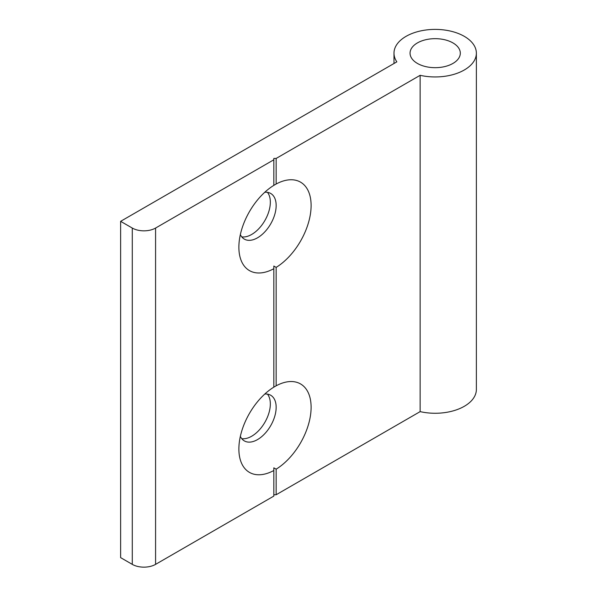 <?xml version="1.0" encoding="UTF-8"?>
<svg xmlns="http://www.w3.org/2000/svg" width="597" height="597" viewBox="0 0 597 597"><rect width="100%" height="100%" fill="white"/><g stroke="black" fill="none" stroke-linecap="round" stroke-linejoin="round"><path stroke-width="0.9" d="M264.784 192.264A26.358 15.216 -60 0 1 270.695 193.45A26.358 15.216 -60 0 1 274.739 214.577A26.358 15.216 -60 0 1 257.516 237.807A26.358 15.216 -60 0 1 244.337 239.113A26.358 15.216 -60 0 1 240.352 234.584M267.463 192.338A26.358 15.216 -60 0 1 268.016 213.89A26.358 15.216 -60 0 1 251.695 234.442A26.358 15.216 -60 0 1 241.748 236.867M264.784 394.057A26.358 15.216 -60 0 1 270.695 395.244A26.358 15.216 -60 0 1 274.739 416.363A26.358 15.216 -60 0 1 257.516 439.593A26.358 15.216 -60 0 1 244.337 440.899A26.358 15.216 -60 0 1 240.352 436.37M267.463 394.124A26.358 15.216 -60 0 1 268.016 415.684A26.358 15.216 -60 0 1 251.695 436.228A26.358 15.216 -60 0 1 241.748 438.653M120.631 221.33L132.28 228.054A16.477 9.515 0 0 0 155.578 228.054L273.829 159.78L273.829 158.436L276.157 158.436L420.139 75.312A41.193 23.783 0 0 0 476.369 53.17A41.193 23.783 0 0 0 464.309 36.357A41.193 23.783 0 0 0 419.422 31.201A41.193 23.783 0 0 0 393.99 53.17A41.193 23.783 0 0 0 396.841 61.857L120.631 221.33L120.631 557.635L132.28 564.366A16.477 9.515 0 0 0 155.578 564.366L273.829 496.092L273.829 467.847L276.157 469.167A51.073 29.492 -60 0 0 311.112 407.311A51.073 29.492 -60 0 0 276.157 385.804L273.829 387.147A51.073 29.492 -60 0 0 238.875 449.011A51.073 29.492 -60 0 0 273.829 470.511M276.157 184.018L273.829 185.361A51.073 29.492 -60 0 0 238.875 247.225A51.073 29.492 -60 0 0 273.829 268.725L273.829 266.061L276.157 267.381A51.073 29.492 -60 0 0 311.112 205.525A51.073 29.492 -60 0 0 276.157 184.018L276.157 158.436M417.415 63.431A25.126 14.507 180 0 1 410.057 53.17A25.126 14.507 180 0 1 425.564 39.775A25.126 14.507 180 0 1 452.951 42.917A25.126 14.507 180 0 1 460.309 53.17A25.126 14.507 180 0 1 444.795 66.573A25.126 14.507 180 0 1 417.415 63.431M273.829 494.749L276.157 494.749L420.139 411.624A41.193 23.783 0 0 0 476.369 389.483L476.369 53.17M420.139 75.312L420.139 411.624M276.157 494.749L276.157 469.167M276.157 385.804L276.157 267.381M273.829 268.725L273.829 387.147M273.829 159.78L273.829 185.361M132.28 228.054L132.28 564.366M155.578 564.366L155.578 228.054M393.99 53.17L393.99 63.498"/></g></svg>

